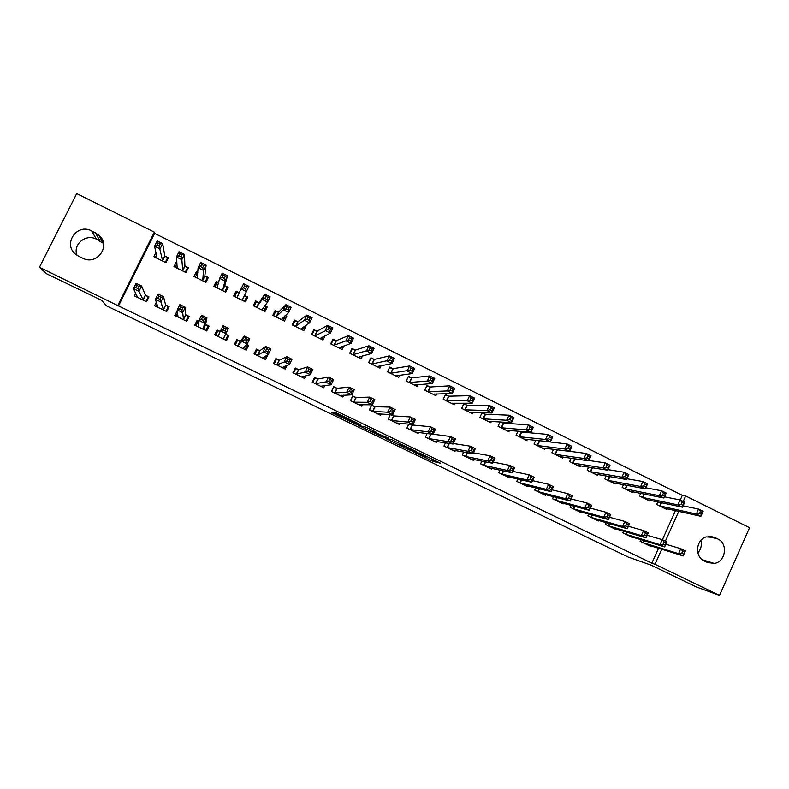 <?xml version="1.0" encoding="UTF-8"?>
<svg xmlns="http://www.w3.org/2000/svg" width="789" height="789" viewBox="0 0 789 789"><rect width="100%" height="100%" fill="white"/><g stroke="black" fill="none" stroke-linecap="round" stroke-linejoin="round"><path stroke-width="1.18" d="M412.114 451.288L433.22 461.437L440.558 463.222L419.067 452.817L426.77 456.93L415.517 452.038L422.44 455.924L412.114 451.288M334.674 413.367L332.662 412.489L331.479 412.41L332.997 413.239L355.573 424.038L360.672 424.709L335.877 412.736L334.299 412.608L335.848 413.456L357.289 423.387L353.837 422.934L334.674 413.367M680.236 500.019L682.337 495.344L154.614 233.396L118.498 305.905L651.842 563.178L654.998 564.273L661.744 549.243M118.498 305.905L39.45 267.303L76.711 193.591L154.348 232.153L117.965 305.185M682.337 495.344L685.68 495.975L749.55 527.693L719.519 595.409L696.44 586.996L651.073 565.121L628.261 557.073L106.525 305.856L101.771 300.362L46.738 273.842L39.45 267.303M719.519 595.409L654.998 564.273M385.683 438.526L409.383 449.957L416.04 451.407L391.66 439.641L385.683 438.526M380.614 436.179L358.699 425.527L365.909 427.135L376.442 432.313L374.183 431.948L375.633 432.747L388.582 438.132L382.596 437.057L380.742 435.922M216.797 331.982L215.269 335.128M227.607 337.228L226.058 340.365M156.38 302.148L154.624 305.708L166.716 311.576L169.132 306.684L165.877 305.106M176.894 262.017L176.391 261.77L173.975 266.633L185.997 272.56L188.403 267.698L185.168 266.1M198.867 321.143L197.161 320.304L194.765 325.176L206.708 330.976L209.095 326.113L205.88 324.545M218.632 282.62L216.265 281.456L213.878 286.299L225.753 292.147L228.129 287.314L224.934 285.736M239.955 341.114L236.769 339.566L234.402 344.408L246.207 350.138L248.565 345.296L246.74 344.408M258.812 302.453L255.646 300.895L253.289 305.718L265.025 311.497L267.363 306.674L264.946 305.481M279.05 360.109L275.903 358.581L273.566 363.404L285.214 369.065L286.959 365.455M297.67 321.636L294.544 320.097L292.216 324.89L303.804 330.601L306.122 325.808L305.55 325.532M317.651 378.878L314.545 377.369L312.237 382.172L323.746 387.754L324.792 385.574M336.055 340.582L332.968 339.063L330.67 343.836L342.11 349.478L343.787 345.996M355.79 397.419L352.722 395.92L350.444 400.704L361.816 406.217L362.555 404.668M373.976 359.301L370.929 357.802L368.65 362.555L379.963 368.118L381.146 365.642M390.299 414.56L388.188 419.018L399.421 424.462L399.993 423.259M393.879 415.931L410.359 416.947L415.408 419.403L412.982 424.551L396.394 422.993M393.474 415.734L391.166 414.61M411.434 377.793L408.426 376.314L406.177 381.038L417.351 386.541L418.259 384.618M427.145 433.546L425.478 437.106L436.573 442.491L437.037 441.505M448.448 396.068L445.469 394.599L443.26 399.303L454.296 404.747L455.036 403.169M463.695 452.028L462.315 454.977L473.282 460.303L473.666 459.464M485.028 414.117L482.079 412.667L479.89 417.351L490.797 422.726L491.419 421.405M499.891 470.116L498.717 472.641L509.556 477.897L509.891 477.177M521.657 432.204L518.866 431.238M521.164 431.958L519.882 431.327M517.959 431.159L516.095 435.193L526.865 440.499L527.397 439.355M535.711 487.888L534.695 490.087L545.406 495.285L545.692 494.654M559.648 456.584L588.722 460.825L583.959 458.468L555.298 454.395L557.281 449.789M553.484 449.296L551.866 452.817L562.518 458.064L562.981 457.058M571.137 505.394L570.25 507.337L580.832 512.475L581.089 511.913M588.643 467.118L587.223 470.234L597.746 475.422L598.151 474.524M606.179 522.643L605.38 524.379L615.844 529.458L616.071 528.955M623.428 484.663L622.156 487.454L632.561 492.573L632.926 491.764M640.826 539.656L640.116 541.234L650.452 546.244L650.659 545.791M657.839 501.942L656.695 504.467L666.981 509.536L667.316 508.797M651.842 563.178L658.559 548.247M662.385 539.735L675.473 510.621M640.678 493.332L639.484 495.985L649.82 501.074L650.166 500.305M623.547 531.175L622.797 532.831L633.202 537.881L633.419 537.398M606.08 475.925L604.739 478.864L615.203 484.022L615.588 483.174M588.702 514.043L587.864 515.888L598.387 520.987L598.634 520.464M571.108 458.251L569.589 461.555L580.181 466.763L580.615 465.816M553.474 496.675L552.527 498.737L563.168 503.905L563.445 503.313M535.77 440.272L534.035 444.029L544.745 449.306L545.238 448.241M517.85 479.041L516.765 481.389L527.535 486.616L527.841 485.945M503.145 423.072L500.995 422.007M500.068 421.947L498.046 426.297L508.885 431.642L509.457 430.409M481.842 461.111L480.57 463.833L491.478 469.12L491.833 468.35M466.792 405.122L463.833 403.662L461.624 408.357L472.601 413.761L473.272 412.322M445.46 442.836L443.951 446.071L454.987 451.416L455.401 450.519M430.005 386.965L427.007 385.476L424.778 390.2L426.77 386.018L430.173 387.014L427.776 391.679M424.778 390.2L435.873 395.674L436.692 393.938M406.907 428.092L408.771 424.127L406.887 428.092L418.052 433.506L418.564 432.421M412.558 425.005L430.498 426.76L435.508 429.196L433.092 434.325L415.044 432.047M412.144 424.807L411.266 424.374M392.764 368.581L389.727 367.082L387.478 371.826L398.711 377.359L399.747 375.189M374.686 406.601L371.639 405.122L369.37 409.885L380.673 415.369L381.314 414.008M355.07 349.971L352.002 348.462L349.724 353.225L361.096 358.827L362.476 355.928M336.785 388.178L333.698 386.669L331.4 391.462L342.84 397.015L343.708 395.2M317.247 331.301L314.16 330.443L312.109 334.694M316.922 331.143L313.815 329.605L311.507 334.398L323.017 340.069L325.107 335.729M298.41 369.518L295.283 367.999L292.956 372.822L304.544 378.434L305.846 375.722M278.3 312.079L275.154 310.521L272.816 315.334L284.474 321.074L286.801 316.271L285.312 315.541M259.561 350.641L256.395 349.103L254.048 353.936L265.765 359.626L267.777 354.636M239.205 292.778L236.019 291.2L233.643 296.033L245.448 301.852L247.805 297.029L244.629 295.461M215.663 335.325L217.872 330.808L220.23 331.528L217.024 329.97L214.647 334.822L226.522 340.582L228.889 335.729L225.693 334.181M197.832 272.353L196.382 271.643L193.986 276.495L205.939 282.383L208.326 277.541L205.11 275.953M177.367 310.688L174.754 315.472L186.776 321.301L189.173 316.428L185.938 314.85M155.985 252.381L153.835 256.711L165.937 262.678L168.353 257.806L165.098 256.198M135.708 293.163L134.357 295.875L146.527 301.783L148.963 296.881L145.689 295.293M78.87 256.346L76.129 254.64C62.242 244.708 76.701 222.715 91.652 230.93L98.684 234.964C111.594 245.231 97.215 266.08 82.618 258.171L78.87 256.346M154.614 233.396L154.348 232.153M717.822 538.966C728.326 543.483 725.693 561.916 714.321 563.415L707.358 562.458L704.291 560.969C694.458 556.778 695.809 539.765 706.194 536.895L714.775 537.467L717.822 538.966L708.058 536.441M665.364 541.185L678.767 511.351M683.205 501.488L685.68 495.975M268.112 354.794L266.09 355.928M248.565 345.296L246.632 346.47M236.582 341.588L235.941 341.272M228.889 335.729L227.922 337.386L227.045 336.952M217.212 332.179L216.354 331.765L217.024 329.97M208.257 327.829L207.655 327.534M197.437 322.573L197.161 320.304M177.545 312.917L177.16 310.59M700.859 540.435C701.993 545.11 700.997 549.252 697.861 552.852M76.957 255.242C72.667 244.343 85.912 233.436 96.376 239.166L103.497 243.387M306.122 325.808L303.804 327.336M286.801 316.271L284.218 318.578M267.363 306.674L263.95 310.915M236.019 291.2L233.958 296.191M247.805 297.029L245.221 301.743M216.265 281.456L215.17 286.515M196.382 271.643L196.224 275.075M176.391 261.77L176.657 264.581M405.97 448.26L412.183 449.582L403.021 445.45L399.066 444.631L405.97 448.26M371.885 431.583L382.527 436.307L371.885 431.583L372.497 430.311M664.21 508.165L700.898 516.282L696.302 514.014L698.521 509.073L683.096 505.838M700.445 511.499L698.521 509.073L703.107 511.351L700.898 516.282L702.279 512.406L700.445 511.499L699.557 513.481L701.391 514.389M699.557 513.481L696.302 514.014L659.476 505.838M702.279 512.406L703.107 511.351M647.68 544.883L683.166 555.91L678.55 553.661L680.779 548.69L685.385 550.939L683.166 555.91L684.517 552.113L682.663 551.215L681.775 553.207L683.619 554.105M642.907 542.585L678.55 553.661L681.775 553.207M665.847 544.242L680.779 548.69L682.663 551.215M685.385 550.939L684.517 552.113M647.039 499.703L682.495 507.189L677.879 504.901L680.098 499.95L664.506 496.843M681.992 502.356L680.098 499.95L684.714 502.238L682.495 507.189L683.836 503.274L681.992 502.356L681.094 504.349L682.949 505.256M681.094 504.349L677.879 504.901L642.276 497.356M683.836 503.274L684.714 502.238M629.839 491.231L663.973 498.027L659.328 495.729L624.967 488.835M662.523 495.157L664.387 496.074L665.285 494.092L663.421 493.164L662.523 495.157L659.328 495.729L661.567 490.768L645.796 487.809M663.421 493.164L661.567 490.768L666.212 493.066L663.973 498.027L664.387 496.074M665.285 494.092L666.212 493.066M630.401 536.5L664.654 546.905L660.008 544.647L662.247 539.666L666.892 541.925L664.654 546.905L665.965 543.079L664.101 542.171L663.204 544.173L665.068 545.081M625.608 534.192L660.008 544.647L663.204 544.173M647.177 535.287L662.247 539.666L664.101 542.171M666.892 541.925L665.965 543.079M628.389 526.283L643.607 530.583L648.272 532.861L646.023 537.851L613.112 528.127M646.388 535.987L646.023 537.851L641.349 535.573L643.607 530.583L645.422 533.078L644.514 535.08L646.388 535.987L647.296 533.985L645.422 533.078M608.211 525.75L641.349 535.573L644.514 535.08M648.272 532.861L647.296 533.985M612.382 482.631L645.343 488.815L640.668 486.507L642.917 481.527L626.949 478.745M644.731 483.913L642.917 481.527L647.591 483.844L645.343 488.815L646.605 484.841L644.731 483.913L643.834 485.906L645.708 486.833M643.834 485.906L640.668 486.507L607.569 480.264M646.605 484.841L647.591 483.844M594.906 474.021L626.584 479.544L621.88 477.217L624.148 472.236L607.984 469.633M625.924 474.603L624.148 472.236L628.853 474.564L626.584 479.544L627.817 475.53L625.924 474.603L625.016 476.605L626.91 477.532M625.016 476.605L621.88 477.217L590.064 471.635M627.817 475.53L628.853 474.564M595.557 519.596L627.275 528.738L622.57 526.45L624.839 521.44L629.543 523.738L627.275 528.738L628.508 524.843L626.624 523.926L625.716 525.928L627.6 526.845M590.705 517.268L622.57 526.45L625.716 525.928M609.473 517.239L624.839 521.44L626.624 523.926M629.543 523.738L628.508 524.843M577.972 511.065L608.418 519.566L603.684 517.259L605.962 512.248L610.696 514.546L608.418 519.566L609.601 515.631L607.698 514.714L606.79 516.726L608.684 517.643M573.11 508.727L603.684 517.259L606.79 516.726M590.428 508.146L605.962 512.248L607.698 514.714M610.696 514.546L609.601 515.631M577.331 465.362L607.717 470.214L602.983 467.877L605.262 462.877L588.88 460.49M607.007 465.234L605.262 462.877L609.996 465.224L607.717 470.214L608.901 466.171L607.007 465.234L606.09 467.236L607.984 468.173M606.09 467.236L602.983 467.877L572.449 462.956M608.901 466.171L609.996 465.224M560.289 502.485L589.432 510.335L584.659 508.017L586.957 502.987L591.72 505.305L589.432 510.335L590.576 506.37L588.663 505.443L587.746 507.455L589.649 508.382M555.397 500.137L584.659 508.017L587.746 507.455M555.959 500.334L557.192 497.642L555.959 500.334M571.256 499.003L586.957 502.987L588.663 505.443M591.72 505.305L590.576 506.37M587.036 457.807L588.949 458.754L589.866 456.742L587.953 455.795L587.036 457.807L583.959 458.468L586.257 453.458L569.638 451.318M587.953 455.795L586.257 453.458L591.02 455.815L588.722 460.825L588.949 458.754M557.409 449.809L555.298 454.395L554.736 454.237M589.866 456.742L591.02 455.815M551.955 489.831L567.833 493.667L572.627 496.005L570.319 501.045L542.516 493.884M570.496 499.072L570.319 501.045L565.526 498.717L567.833 493.667L569.5 496.113L568.573 498.135L570.496 499.072L571.423 497.05L569.5 496.113M537.585 491.498L565.526 498.717L568.573 498.135M572.627 496.005L571.423 497.05M541.856 447.886L569.609 451.377L564.816 449.01L567.123 443.98L538.276 440.548M568.79 446.308L567.123 443.98L571.917 446.357L569.609 451.377L570.713 447.264L568.79 446.308L567.863 448.33L569.786 449.276M567.863 448.33L564.816 449.01L536.924 445.46M570.713 447.264L571.917 446.357M523.965 439.069L550.377 441.87L545.554 439.483L547.872 434.443L521.351 432.017L519.004 436.623M549.499 436.761L547.872 434.443L552.704 436.84L550.377 441.87L551.432 437.717L549.499 436.761L548.572 438.783L550.505 439.739M548.572 438.783L545.554 439.483L519.192 436.682M551.432 437.717L552.704 436.84M505.966 430.202L531.017 432.303L526.164 429.897L528.502 424.847L503.619 423.2L500.009 422.095M530.09 427.145L528.502 424.847L533.354 427.253L531.017 432.303L532.033 428.111L530.09 427.145L529.153 429.167L531.096 430.133M529.153 429.167L526.164 429.897L500.976 427.746M532.033 428.111L533.354 427.253M487.858 421.277L511.538 422.667L506.646 420.251L509.004 415.192L485.531 414.255L481.852 413.15M510.552 417.47L509.004 415.192L513.895 417.608L511.538 422.667L512.505 418.446L510.552 417.47L509.605 419.501L511.568 420.468M509.605 419.501L506.646 420.251L482.838 418.811M512.505 418.446L513.895 417.608M470.56 412.755L470.806 412.243M469.642 412.312L491.932 412.972L487.01 410.546L489.377 405.467L467.216 405.24L463.597 404.155M490.886 407.735L489.377 405.467L494.299 407.903L491.932 412.972L491.912 410.744L492.859 408.712L490.886 407.735L489.93 409.767L491.912 410.744M489.93 409.767L487.01 410.546L464.593 409.816M492.859 408.712L494.299 407.903M452.334 403.781L452.62 403.169M451.318 403.278L472.197 403.218L467.246 400.773L469.633 395.683L448.931 396.186L445.233 395.111M471.092 397.932L469.633 395.683L474.574 398.139L472.197 403.218L472.118 400.96L473.075 398.918L471.092 397.932L470.136 399.974L472.118 400.96M470.136 399.974L467.246 400.773L446.239 400.773M473.075 398.918L474.574 398.139M433.999 394.747L434.344 394.017M432.885 394.194L452.334 393.405L447.343 390.94L449.75 385.831L430.173 387.014M451.17 388.07L449.75 385.831L454.73 388.306L452.334 393.405L452.205 391.107L453.172 389.056L451.17 388.07L450.203 390.111L452.205 391.107M450.203 390.111L447.343 390.94L427.944 391.729M453.172 389.056L454.73 388.306M415.556 385.663L415.971 384.795M406.296 381.097L408.14 376.915M414.343 385.062L432.342 383.513L427.322 381.038L429.739 375.919L411.888 377.892L408.288 376.895M431.119 378.138L429.739 375.919L434.749 378.404L432.342 383.513L432.165 381.186L433.131 379.134L431.119 378.138L430.153 380.19L432.165 381.186M430.153 380.19L427.322 381.038L409.195 382.527M433.131 379.134L434.749 378.404M397.005 376.521L397.498 375.485M387.685 371.925L389.411 367.763M395.683 375.87L412.223 373.572L407.163 371.077L409.599 365.948L393.198 368.67L389.687 367.713M410.931 368.147L409.599 365.948L414.649 368.443L412.223 373.572L411.986 371.205L412.963 369.153L410.931 368.147L409.955 370.199L411.986 371.205M409.955 370.199L390.506 373.315M412.963 369.153L414.649 368.443M378.335 367.319L378.937 366.066M368.956 362.703L370.554 358.581M376.915 366.619L391.965 363.551L386.876 361.046L389.322 355.898L374.39 359.389L370.978 358.482M390.614 358.088L389.322 355.898L394.401 358.423L391.965 363.551L391.679 361.155L392.656 359.094L390.614 358.088L389.638 360.149L391.679 361.155M389.638 360.149L371.708 364.054M392.656 359.094L394.401 358.423M359.557 358.068L360.297 356.52M350.119 353.423L352.15 349.192L351.559 349.379M358.028 357.318L371.57 353.472L366.461 350.947L368.917 345.789L355.474 350.05L352.15 349.192M370.169 347.959L368.917 345.789L374.035 348.324L371.57 353.472L371.234 351.046L372.221 348.975L370.169 347.959L369.183 350.03L371.234 351.046M369.183 350.03L352.791 354.734M372.221 348.975L374.035 348.324M340.661 348.758L341.607 346.795M331.173 344.083L333.214 339.842L332.425 340.187M339.033 347.959L351.056 343.333L345.898 340.779L348.383 335.621L336.439 340.651L333.214 339.842M349.576 337.771L348.383 335.621L353.521 338.165L351.056 343.333L350.651 340.858L351.647 338.787L349.576 337.771L348.59 339.842L350.651 340.858M348.59 339.842L333.757 345.365M351.647 338.787L353.521 338.165M321.656 339.398L322.888 336.824M313.125 331.035L314.16 330.443M319.92 338.54L330.394 333.116L325.206 330.552L327.701 325.374L317.07 331.183L314.614 335.927M328.855 327.504L327.701 325.374L332.879 327.938L330.394 333.116L329.94 330.611L330.936 328.54L328.855 327.504L327.859 329.585L329.94 330.611M327.859 329.585L314.762 335.966M330.936 328.54L332.879 327.938M302.532 329.97L304.258 326.39M292.926 325.236L294.987 320.975L293.587 322.06M300.678 329.062L309.594 322.839L304.376 320.255L306.891 315.058L298.025 321.685L294.987 320.975M307.996 317.178L306.891 315.058L312.099 317.642L309.594 322.839L309.081 320.295L310.087 318.214L307.996 317.178L306.99 319.259L309.081 320.295M306.99 319.259L304.376 320.255L295.352 326.439M310.087 318.214L312.099 317.642M532.516 480.619L548.592 484.298L553.414 486.645L551.097 491.695L524.636 485.205M551.225 489.693L551.097 491.695L546.264 489.348L548.592 484.298L550.219 486.724L549.292 488.746L551.225 489.693L552.152 487.661L550.219 486.724M519.675 482.799L546.264 489.348L549.292 488.746M521.598 479.919L520.178 482.986L521.618 479.919M553.414 486.645L552.152 487.661M512.939 471.378L529.222 474.86L534.084 477.227L531.747 482.286L506.627 476.418M531.825 480.254L531.747 482.286L526.884 479.929L529.222 474.86L530.81 477.276L529.873 479.308L531.825 480.254L532.762 478.223L530.81 477.276M501.646 474.061L526.884 479.929L529.873 479.308M502.129 474.228L503.698 470.944L502.129 474.228M534.084 477.227L532.762 478.223M493.214 462.107L509.733 465.362L514.615 467.739L512.268 472.818L488.539 467.699M512.298 470.747L512.268 472.818L507.376 470.441L509.733 465.362L511.282 467.759L510.335 469.8L512.298 470.747L513.235 468.715L511.282 467.759M483.519 465.263L507.376 470.441L510.335 469.8M514.615 467.739L513.235 468.715M473.351 452.817L490.117 455.805L495.028 458.202L492.671 463.291L470.333 458.863M492.642 461.19L492.671 463.291L487.75 460.894L490.117 455.805L491.626 458.192L490.669 460.234L492.642 461.19L493.589 459.149L491.626 458.192M465.283 456.417L487.75 460.894L490.669 460.234M495.028 458.202L493.589 459.149M453.33 443.526L470.372 446.189L475.323 448.596L472.936 453.695L452.008 449.977M472.867 451.564L472.936 453.695L467.985 451.288L470.372 446.189L471.832 448.556L470.875 450.598L472.867 451.564L473.824 449.523L471.832 448.556M446.929 447.511L467.985 451.288L470.875 450.598M475.323 448.596L473.824 449.523M433.141 434.226L450.499 436.504L455.48 438.931L453.083 444.049L433.585 441.041M452.955 441.879L453.083 444.049L448.093 441.623L450.499 436.504L451.919 438.852L450.963 440.913L452.955 441.879L453.922 439.828L451.919 438.852M428.476 438.556L448.093 441.623L450.963 440.913M455.48 438.931L453.922 439.828M432.914 432.135L433.092 434.325L428.082 431.889L430.498 426.76L431.879 429.098L430.902 431.149L432.914 432.135L433.881 430.074L431.879 429.098M409.905 429.551L428.082 431.889L430.902 431.149M410.803 424.334L412.312 424.867L410.073 429.611M435.508 429.196L433.881 430.074M390.259 414.639L388.296 419.067M397.873 423.052L397.617 423.594M412.746 422.322L412.982 424.551L407.933 422.095L410.359 416.947L411.7 419.275L410.724 421.336L412.746 422.322L413.722 420.251L411.7 419.275M391.216 420.488L407.933 422.095L410.724 421.336M390.387 414.649L393.632 415.783L391.383 420.547M415.408 419.403L413.722 420.251M371.432 405.556L369.577 409.994M379.262 413.89L378.957 414.541M371.688 405.566L375.11 406.729L390.091 407.075L395.171 409.55L392.735 414.708L377.625 413.89M392.449 412.44L392.735 414.708L387.646 412.233L390.091 407.075L391.383 409.383L390.407 411.454L392.449 412.44L393.425 410.369L391.383 409.383M372.428 411.365L387.646 412.233L390.407 411.454M395.171 409.55L393.425 410.369M352.486 396.433L350.75 400.851M360.553 404.639L360.178 405.428M352.87 396.413L356.194 397.528L369.696 397.133L374.805 399.628L372.349 404.796L358.748 404.737M372.013 402.498L372.349 404.796L367.23 402.311L369.696 397.133L370.948 399.431L369.962 401.502L372.013 402.498L373 400.427L370.948 399.431M353.511 402.193L367.23 402.311L369.962 401.502M374.805 399.628L373 400.427M333.412 387.271L331.804 391.66M341.755 395.299L341.292 396.265M333.934 387.212L337.169 388.287L349.162 387.133L354.31 389.638L351.835 394.825L339.753 395.526M351.44 392.488L351.835 394.825L346.687 392.32L349.162 387.133L350.365 389.411L349.369 391.482L351.44 392.488L352.427 390.407L350.365 389.411M334.487 392.961L346.687 392.32L349.369 391.482M354.31 389.638L352.427 390.407M314.2 378.089L314.89 377.961L312.74 382.418M322.879 385.821L322.287 387.044M314.89 377.961L318.026 378.976L328.49 377.063L333.668 379.588L331.183 384.776L320.65 386.255M330.729 382.418L331.183 384.776L325.995 382.261L328.49 377.063L329.654 379.322L328.648 381.403L330.729 382.418L331.725 380.328L329.654 379.322M315.344 383.681L328.648 381.403M333.668 379.588L331.725 380.328M294.839 368.927L295.717 368.641L293.567 373.108M303.943 376.156L303.163 377.773M295.717 368.641L298.765 369.617L307.68 366.924L312.898 369.469L310.393 374.676L301.418 376.925M309.88 372.27L310.393 374.676L305.175 372.132L307.68 366.924L308.795 369.163L307.789 371.254L309.88 372.27L310.886 370.179L308.795 369.163M296.092 374.341L307.789 371.254M312.898 369.469L310.886 370.179M275.292 359.843L276.436 359.271L274.266 363.749M285.016 366.195L283.932 368.443M276.436 359.271L279.385 360.198L286.742 356.717L291.989 359.271L289.464 364.498L282.077 367.536M288.902 362.062L289.464 364.498L284.208 361.944L286.742 356.717L287.807 358.946L286.792 361.037L288.902 362.062L289.908 359.971L287.807 358.946M276.712 364.932L286.792 361.037M291.989 359.271L289.908 359.971M283.29 320.492L284.957 315.866M273.625 315.728L275.696 311.458L273.635 313.657M281.328 319.525L288.656 312.483L283.409 309.89L285.934 304.682L278.635 312.119L275.696 311.458M286.999 306.783L285.934 304.682L291.18 307.286L288.656 312.483L288.093 309.909L289.099 307.818L286.999 306.783L285.983 308.864L288.093 309.909M285.983 308.864L283.409 309.89L275.963 316.882M289.099 307.818L291.18 307.286M254.383 353.245L257.036 349.843L254.857 354.33M266.268 355.563L264.581 359.054M257.036 349.843L259.887 350.72L265.656 346.45L270.933 349.024L268.398 354.251L262.609 358.098M267.767 351.786L268.398 354.251L263.112 351.687L265.656 346.45L266.672 348.649L265.646 350.75L267.767 351.786L268.793 349.685L266.672 348.649M257.214 355.474L265.646 350.75M270.933 349.024L268.793 349.685M263.93 310.955L266.011 306.674L264.818 305.649M254.206 306.162L256.287 301.881L253.654 305.895M261.859 309.939L267.589 302.069L262.293 299.455L264.838 294.228L259.137 302.493L256.287 301.881M265.854 296.309L264.838 294.228L270.124 296.851L267.589 302.069L266.958 299.455L267.974 297.364L265.854 296.309L264.838 298.41L266.958 299.455M264.838 298.41L262.293 299.455L256.464 307.276M267.974 297.364L270.124 296.851M236.167 341.39L234.649 344.527M234.866 344.635L237.519 340.355L235.319 344.852M236.197 341.4L234.688 344.546M246.562 344.586L247.292 345.109L245.103 349.606M235.773 342.189L235.773 341.617M235.872 341.42L235.872 341.992M237.519 340.355L240.26 341.183L244.422 336.104L249.748 338.698L247.184 343.945L243.022 348.59M246.503 341.44L247.184 343.945L241.858 341.351L244.422 336.104L245.399 338.294L244.363 340.394L246.503 341.44L247.529 339.329L245.399 338.294M237.597 345.957L241.858 341.351L244.363 340.394M249.748 338.698L247.529 339.329M244.442 301.359L246.543 297.068L244.472 295.313M234.658 296.536L236.759 292.246L239.314 292.798M243.545 287.877L245.685 288.932L246.71 286.831L244.57 285.776L243.545 287.877L241.04 288.942L243.604 283.715L248.929 286.348L246.365 291.575L241.04 288.942L236.838 297.611M242.272 300.284L246.365 291.575L245.685 288.932M246.71 286.831L248.929 286.348M243.604 283.715L244.57 285.776M225.565 334.082L227.715 335.591L225.506 340.098M225.092 331.015L226.127 328.905L223.977 327.859L222.942 329.97L225.092 331.015L225.832 333.56L220.476 330.956L223.05 325.689L228.406 328.303L223.317 339.033M217.853 336.38L220.476 330.956L222.942 329.97M228.406 328.303L226.127 328.905M223.977 327.859L223.05 325.689M225.476 292.009L226.956 287.403L224.707 285.49L227.587 275.775L225.013 281.022L219.648 278.369L217.093 287.877M224.845 291.703L226.956 287.403M215.002 286.851L217.113 282.551L218.573 282.847M222.113 277.264L219.648 278.369L222.222 273.122L227.587 275.775L225.299 276.229L223.149 275.164L222.113 277.264L224.263 278.33L225.299 276.229M222.557 290.569L225.013 281.022L224.263 278.33M222.222 273.122L223.149 275.164M198.838 321.419L198.118 321.202L195.889 325.729M208.089 327.751L206.511 330.887M206.314 330.788L208.01 326.015L205.791 330.532M208.118 327.76L206.56 330.907M207.941 328.461L207.241 328.471M203.532 320.531L204.568 318.411L202.408 317.365L201.373 319.476L203.532 320.531L204.341 323.115L198.946 320.492L201.54 315.206L206.925 317.839L204.341 323.115L203.493 329.417M197.99 326.745L198.946 320.492L201.373 319.476M204.568 318.411L206.925 317.839L205.633 324.348L208.01 326.015M202.408 317.365L201.54 315.206M206.856 280.529L207.251 277.679L204.864 275.696L206.097 265.134L203.503 270.39L198.108 267.718L197.22 278.093M205.13 281.989L207.251 277.679M195.218 277.107L197.802 272.876M200.534 266.593L198.108 267.718L200.702 262.461L206.097 265.134L203.74 265.558L201.57 264.483L200.534 266.593L202.694 267.658L203.74 265.558M202.724 280.795L203.503 270.39L202.694 267.658M200.702 262.461L201.57 264.483M177.643 312.72L175.986 316.073M187.595 319.644L188.186 316.379L185.957 320.906M181.825 309.969L182.88 307.848L180.701 306.793L179.655 308.913L181.825 309.969L182.693 312.592L177.259 309.949L179.872 304.653L185.307 307.296L182.693 312.592L183.531 319.732M177.998 317.05L177.259 309.949L179.655 308.913M182.88 307.848L185.307 307.296L185.671 314.643L188.186 316.379M180.701 306.793L179.872 304.653M187.447 269.631L187.417 267.895L184.902 265.844L184.468 254.413L181.855 259.68L176.42 256.997L177.219 268.24M185.287 272.205L187.417 267.895M175.316 267.293L177.052 263.782M178.807 255.843L176.42 256.997L179.034 251.721L184.468 254.413L182.032 254.808L179.853 253.733L178.807 255.843L180.987 256.918L182.032 254.808M182.762 270.962L181.855 259.68L180.987 256.918M179.034 251.721L179.853 253.733M157.06 304.159L155.966 306.359M168.521 307.927L168.235 306.684L165.996 311.221M159.98 299.337L161.035 297.216L158.836 296.141L157.78 298.272L159.98 299.337L160.907 302L155.433 299.337L158.066 294.031L163.53 296.694L160.907 302L163.461 309.998M157.889 307.296L155.433 299.337L157.78 298.272M161.035 297.216L163.53 296.694L165.591 304.879L168.235 306.684M158.836 296.141L158.066 294.031M167.643 259.226L167.465 258.042L164.802 255.922L162.682 243.623L160.059 248.91L154.585 246.198L157.1 258.328M165.315 262.372L167.465 258.042M155.285 257.431L156.557 254.867M156.932 245.024L154.585 246.198L157.218 240.911L162.682 243.623L160.177 243.988L157.987 242.904L156.932 245.024L159.122 246.109L160.177 243.988M162.672 261.07L159.122 246.109M157.218 240.911L157.987 242.904M136.615 294.987L135.816 296.585M148.51 297.798L148.164 296.93L145.906 301.477M137.976 288.636L139.042 286.506L136.832 285.431L135.767 287.561L137.976 288.636L138.972 291.328L133.459 288.656L136.112 283.33L141.616 286.012L138.972 291.328L143.253 300.195M137.651 297.473L133.459 288.656L135.767 287.561M139.042 286.506L141.616 286.012L145.373 295.056L148.164 296.93M136.832 285.431L136.112 283.33M433.22 461.437L433.93 459.928L433.269 461.447M431.918 458.951L431.169 460.539M409.708 449.385L409.442 449.967M399.648 443.398L399.066 444.631M360.435 425.764L360.159 426.326M374.499 431.277L374.183 431.948M383.03 436.278L382.655 437.067M373.591 430.833L373.148 431.78M347.19 418.111L346.913 418.693M345.178 417.144L344.862 417.805M336.144 412.834L335.848 413.456M356.036 423.229L355.642 424.058M333.254 412.716L332.997 413.239M714.775 537.467L710.317 536.323M91.652 230.93L96.376 239.166M95.38 232.765L99.927 240.911M661.596 502.741L660.117 506.035M661.162 502.652L659.693 505.907M643.124 542.674L644.041 540.633M643.528 542.822L644.465 540.761M644.465 494.092L642.897 497.553M644.041 494.013L642.493 497.435M627.235 485.383L625.588 489.022M626.821 485.304L625.184 488.904M625.815 534.281L626.791 532.141M626.219 534.419L627.206 532.259M608.418 525.839L609.443 523.58M608.812 525.977L609.848 523.699M609.917 476.605L608.171 480.442M609.502 476.526L607.777 480.333M592.509 467.749L590.645 471.812M592.105 467.68L590.261 471.704M590.912 517.347L591.997 514.97M591.296 517.476L592.391 515.079M573.307 508.806L574.461 506.291M573.682 508.935L574.846 506.39M575.003 458.823L573.031 463.133L575.003 458.823M574.609 458.764L572.656 463.025M555.594 500.206L556.817 497.543M557.024 449.76L554.933 454.296M537.782 491.567L539.084 488.726M538.137 491.685L539.459 488.815M539.627 440.952L537.467 445.607L539.597 440.952M539.272 440.864L537.122 445.519M521.697 432.106L519.537 436.771M503.668 423.2L501.488 427.885M503.333 423.121L501.163 427.806M485.531 414.255L483.341 418.939M485.205 414.176L483.016 418.86M467.285 405.24L465.086 409.945M466.97 405.171L464.77 409.876M448.931 396.186L446.712 400.891M448.625 396.117L446.416 400.832M430.469 387.064L428.24 391.788M411.888 377.892L409.649 382.626M411.602 377.842L409.363 382.576M393.198 368.67L390.94 373.414M392.932 368.621L390.673 373.365M374.39 359.389L372.122 364.143M374.134 359.35L371.866 364.104M355.474 350.05L353.196 354.813M355.228 350.02L352.949 354.784M336.439 340.651L334.142 345.434M336.203 340.621L333.915 345.404M317.296 331.202L314.979 335.986M298.025 321.685L295.697 326.488M297.818 321.675L295.49 326.468M519.862 482.878L521.263 479.84M501.834 474.13L503.343 470.875M483.696 465.332L485.334 461.812M484.022 465.441L485.679 461.881M465.461 456.486L467.236 452.669M465.766 456.584L467.571 452.728M447.107 447.58L449.059 443.408M447.402 447.669L449.385 443.457M428.644 438.625L430.804 434.029M428.93 438.714L431.119 434.068M410.349 429.689L412.588 424.946M391.65 420.626L393.908 415.862M372.586 411.424L374.854 406.66M372.842 411.493L375.11 406.729M353.669 402.252L355.947 397.469M353.916 402.311L356.194 397.528M334.635 393.021L336.933 388.227M334.871 393.08L337.169 388.287M315.492 383.73L317.799 378.927M315.718 383.779L318.026 378.976M296.23 374.38L298.548 369.568M296.437 374.43L298.765 369.617M276.85 364.982L279.188 360.159M277.047 365.021L279.385 360.198M278.635 312.119L276.298 316.931M278.438 312.109L276.101 316.922M257.342 355.523L259.699 350.681M257.53 355.553L259.887 350.72M262.096 309.17L261.761 309.86M259.137 302.493L256.78 307.315M258.94 302.483L256.593 307.306M237.726 345.996L240.083 341.154M237.893 346.036L240.26 341.183M244.531 295.372L242.164 300.205M239.077 293.33L236.966 297.64M217.981 336.42L219.293 333.727M223.208 338.964L225.585 334.102M224.826 285.648L222.449 290.48M224.707 285.49L222.33 290.342M217.527 287.275L217.212 287.906M203.237 329.22L205.633 324.348M203.375 329.338L205.761 324.466M204.992 275.854L202.605 280.706M204.864 275.696L202.467 280.559M183.265 319.525L185.671 314.643M183.413 319.653L185.819 314.772M185.05 266.011L182.644 270.874M184.902 265.844L182.486 270.706M163.165 309.781L165.591 304.879M163.333 309.909L165.749 305.018M164.97 256.1L162.544 260.972M164.802 255.922L162.386 260.804M142.937 299.968L145.373 295.056M143.125 300.106L145.551 295.204M409.659 449.375L409.383 449.957M373.661 430.873L373.217 431.8M382.971 436.248L382.596 437.057M347.121 418.071L346.835 418.673M355.967 423.22L355.573 424.038M714.321 563.415L702.269 559.717M98.684 234.964L103.073 243.002M538.118 491.685L539.439 488.815M521.667 432.096L519.497 436.771M503.619 423.2L501.449 427.875M485.472 414.245L483.282 418.929M467.216 405.24L465.017 409.935M448.852 396.177L446.643 400.891M430.38 387.064L428.151 391.778M411.799 377.892L409.56 382.626M393.1 368.66L390.851 373.404M374.292 359.38L372.023 364.143M355.366 350.05L353.087 354.813M336.331 340.651L334.033 345.434M317.178 331.202L314.87 335.986M297.907 321.695L295.579 326.488M483.982 465.421L485.629 461.871M465.717 456.565L467.512 452.718M447.343 447.659L449.316 443.448M428.861 438.694L431.041 434.058M410.27 429.68L412.509 424.926M391.571 420.606L393.819 415.842M372.753 411.483L375.022 406.71M353.817 402.301L356.105 397.518M334.773 393.06L337.071 388.267M315.61 383.77L317.918 378.967M296.339 374.42L298.656 369.597M276.939 365.011L279.276 360.178M278.517 312.128L276.18 316.931M257.421 355.543L259.768 350.701M259.009 302.503L256.662 307.325M237.785 346.016L240.152 341.173M238.456 294.701L237.016 297.65M218.03 336.439L218.928 334.595"/></g></svg>
